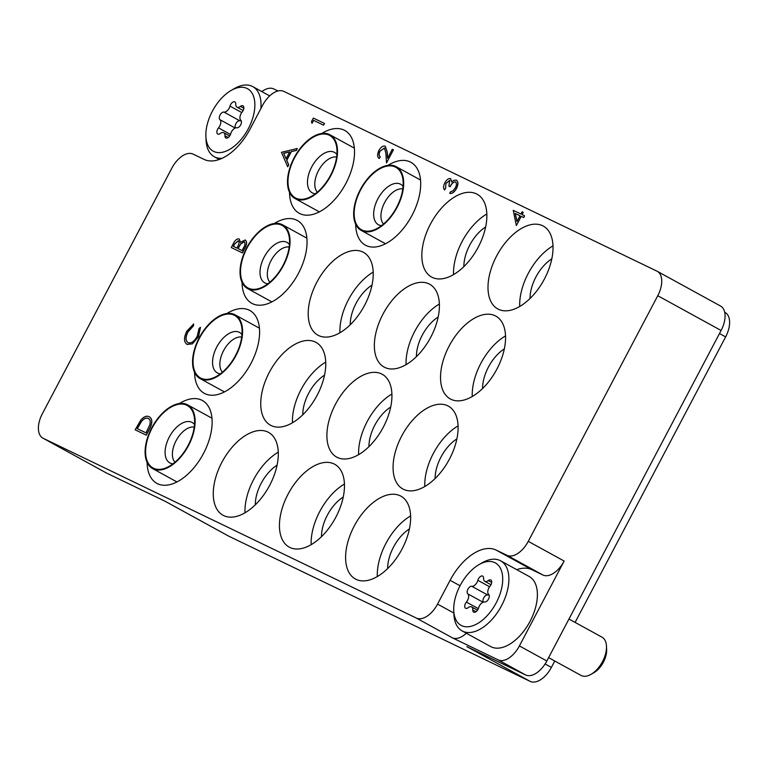 <?xml version="1.0" encoding="UTF-8"?>
<svg xmlns="http://www.w3.org/2000/svg" width="768" height="768" viewBox="0 0 768 768"><rect width="100%" height="100%" fill="white"/><g stroke="black" fill="none" stroke-linecap="round" stroke-linejoin="round"><path stroke-width="1.15" d="M289.507 192.346A47.261 26.496 -61.2 0 0 299.27 213.302A47.261 26.496 -61.2 0 0 345.898 183.379A47.261 26.496 -61.2 0 0 344.736 130.435A47.261 26.496 -61.2 0 0 321.811 133.459M355.67 224.218A47.261 26.496 -61.2 0 0 365.443 245.184A47.261 26.496 -61.2 0 0 412.07 215.261A47.261 26.496 -61.2 0 0 410.909 162.307A47.261 26.496 -61.2 0 0 387.984 165.331M478.243 247.133A47.261 26.496 -61.2 0 0 477.082 194.189A47.261 26.496 -61.2 0 0 430.454 224.112A47.261 26.496 -61.2 0 0 431.606 277.056A47.261 26.496 -61.2 0 0 478.243 247.133M486.816 213.994A47.261 26.496 -61.2 0 0 462.125 241.488A47.261 26.496 -61.2 0 0 453.542 274.627M463.862 266.64A32.208 18.058 118.8 0 1 485.626 226.992M544.406 279.014A47.261 26.496 -61.2 0 0 543.254 226.07A47.261 26.496 -61.2 0 0 496.618 255.994A47.261 26.496 -61.2 0 0 497.779 308.938A47.261 26.496 -61.2 0 0 544.406 279.014M552.989 245.875A47.261 26.496 -61.2 0 0 528.288 273.37A47.261 26.496 -61.2 0 0 519.715 306.509M530.035 298.522A32.208 18.058 118.8 0 1 551.789 258.864M242.045 282.365A47.261 26.496 -61.2 0 0 251.808 303.322A47.261 26.496 -61.2 0 0 298.435 273.398A47.261 26.496 -61.2 0 0 297.274 220.454A47.261 26.496 -61.2 0 0 274.349 223.478M364.608 305.28A47.261 26.496 -61.2 0 0 363.446 252.336A47.261 26.496 -61.2 0 0 316.819 282.259A47.261 26.496 -61.2 0 0 317.971 335.203A47.261 26.496 -61.2 0 0 364.608 305.28M373.181 272.141A47.261 26.496 -61.2 0 0 348.49 299.635A47.261 26.496 -61.2 0 0 339.917 332.774M350.227 324.787A32.208 18.058 118.8 0 1 371.99 285.13M430.781 337.162A47.261 26.496 -61.2 0 0 429.619 284.208A47.261 26.496 -61.2 0 0 382.982 314.131A47.261 26.496 -61.2 0 0 384.144 367.085A47.261 26.496 -61.2 0 0 430.781 337.162M439.354 304.022A47.261 26.496 -61.2 0 0 414.662 331.517A47.261 26.496 -61.2 0 0 406.08 364.646M416.4 356.669A32.208 18.058 118.8 0 1 438.163 317.011M496.944 369.034A47.261 26.496 -61.2 0 0 495.792 316.09A47.261 26.496 -61.2 0 0 449.155 346.013A47.261 26.496 -61.2 0 0 450.317 398.957A47.261 26.496 -61.2 0 0 496.944 369.034M505.526 335.894A47.261 26.496 -61.2 0 0 480.826 363.389A47.261 26.496 -61.2 0 0 472.253 396.528M482.573 388.541A32.208 18.058 118.8 0 1 504.326 348.893M194.573 372.384A47.261 26.496 -61.2 0 0 204.346 393.35A47.261 26.496 -61.2 0 0 250.973 363.418A47.261 26.496 -61.2 0 0 249.811 310.474A47.261 26.496 -61.2 0 0 226.886 313.498M317.146 395.299A47.261 26.496 -61.2 0 0 315.984 342.355A47.261 26.496 -61.2 0 0 269.357 372.278A47.261 26.496 -61.2 0 0 270.509 425.222A47.261 26.496 -61.2 0 0 317.146 395.299M325.718 362.16A47.261 26.496 -61.2 0 0 301.027 389.654A47.261 26.496 -61.2 0 0 292.454 422.794M302.765 414.806A32.208 18.058 118.8 0 1 324.528 375.158M383.309 427.181A47.261 26.496 -61.2 0 0 382.157 374.227A47.261 26.496 -61.2 0 0 335.52 404.16A47.261 26.496 -61.2 0 0 336.682 457.104A47.261 26.496 -61.2 0 0 383.309 427.181M391.891 394.042A47.261 26.496 -61.2 0 0 367.2 421.536A47.261 26.496 -61.2 0 0 358.618 454.675M368.938 446.688A32.208 18.058 118.8 0 1 390.701 407.03M449.482 459.053A47.261 26.496 -61.2 0 0 448.32 406.109A47.261 26.496 -61.2 0 0 401.693 436.032A47.261 26.496 -61.2 0 0 402.854 488.986A47.261 26.496 -61.2 0 0 449.482 459.053M458.054 425.923A47.261 26.496 -61.2 0 0 433.363 453.408A47.261 26.496 -61.2 0 0 424.79 486.547M435.11 478.57A32.208 18.058 118.8 0 1 456.864 438.912M147.11 462.403A47.261 26.496 -61.2 0 0 156.883 483.37A47.261 26.496 -61.2 0 0 203.51 453.446A47.261 26.496 -61.2 0 0 202.349 400.493A47.261 26.496 -61.2 0 0 179.424 403.517M269.683 485.318A47.261 26.496 -61.2 0 0 268.522 432.374A47.261 26.496 -61.2 0 0 221.894 462.298A47.261 26.496 -61.2 0 0 223.046 515.251A47.261 26.496 -61.2 0 0 269.683 485.318M278.256 452.179A47.261 26.496 -61.2 0 0 253.565 479.674A47.261 26.496 -61.2 0 0 244.982 512.813M255.302 504.835A32.208 18.058 118.8 0 1 277.066 465.178M335.846 517.2A47.261 26.496 -61.2 0 0 334.694 464.256A47.261 26.496 -61.2 0 0 288.058 494.179A47.261 26.496 -61.2 0 0 289.219 547.123A47.261 26.496 -61.2 0 0 335.846 517.2M344.429 484.061A47.261 26.496 -61.2 0 0 319.728 511.555A47.261 26.496 -61.2 0 0 311.155 544.694M321.475 536.707A32.208 18.058 118.8 0 1 343.229 497.05M402.019 549.082A47.261 26.496 -61.2 0 0 400.858 496.128A47.261 26.496 -61.2 0 0 354.23 526.051A47.261 26.496 -61.2 0 0 355.392 579.005A47.261 26.496 -61.2 0 0 402.019 549.082M410.592 515.942A47.261 26.496 -61.2 0 0 385.901 543.437A47.261 26.496 -61.2 0 0 377.328 576.576M387.648 568.589A32.208 18.058 118.8 0 1 409.402 528.931M554.746 661.008L551.376 667.411A21.811 12.23 118.8 0 1 530.179 681.389L228.73 536.16L165.389 501.408L106.57 473.069A21.811 12.23 118.8 0 1 106.253 472.906A21.811 12.23 118.8 0 1 105.936 472.723M466.349 633.235A21.811 12.23 118.8 0 1 452.246 637.766L416.352 618.067L43.229 438.317A21.811 12.23 -61.2 0 1 42.902 438.144A21.811 12.23 -61.2 0 1 42.365 413.712L171.878 168.077A21.811 12.23 -61.2 0 1 193.075 154.099L204.106 159.418A47.261 26.496 -61.2 0 0 250.032 129.13L262.579 105.341A21.811 12.23 -61.2 0 1 283.776 91.363L656.899 271.123A21.811 12.23 -61.2 0 1 657.226 271.286L720.566 306.048A21.811 12.23 118.8 0 1 721.104 330.48L657.763 295.728A21.811 12.23 -61.2 0 0 657.226 271.286M452.246 637.766L498.202 659.904A21.811 12.23 -61.2 0 0 519.398 645.926L546.845 660.989L721.104 330.48M546.845 660.989A21.811 12.23 118.8 0 1 525.648 674.966L466.829 646.627L530.179 681.389M519.398 645.926L564.154 561.053A21.811 12.23 118.8 0 1 542.947 575.03L507.053 555.331A21.811 12.23 -61.2 0 0 528.259 541.354L657.763 295.728M416.352 618.067A21.811 12.23 -61.2 0 0 437.549 604.099L453.85 613.037M507.053 555.331L496.032 550.022A47.261 26.496 -61.2 0 0 450.096 580.301L437.549 604.099M277.978 90.97L273.715 88.925A21.811 12.23 -61.2 0 0 261.84 91.594M724.771 312.298A21.811 12.23 118.8 0 1 725.098 312.461A21.811 12.23 118.8 0 1 725.635 336.902L575.098 622.406M228.73 536.16A21.811 12.23 118.8 0 1 228.413 535.997A21.811 12.23 118.8 0 1 228.096 535.814M542.947 575.03L531.926 569.712A47.261 26.496 -61.2 0 0 516.739 569.654M281.462 152.333L297.312 148.493L296.323 150.374L291.283 151.526L286.675 160.262L288.662 164.899L287.664 166.79L281.462 152.333M283.67 153.264L286.042 158.784L289.67 151.891L283.67 153.264L286.08 158.698M297.312 148.493L296.429 150.432L291.389 151.584L286.781 160.32L288.768 164.957L287.664 166.79M289.622 151.978L283.776 153.322M239.213 238.963L240.374 242.323L245.155 239.971C246.96 241.402 246.922 243.955 245.04 247.642L242.285 252.854L231.264 247.546L233.242 243.782C235.008 240.134 236.995 238.531 239.213 238.963L240.48 242.381M245.155 239.971L245.261 240.029C247.066 241.459 247.027 244.013 245.146 247.699L242.39 252.912L231.264 247.546M233.299 246.355L236.842 248.064L237.456 246.893C239.165 244.118 239.453 242.064 238.32 240.71L234.547 244.003L233.299 246.355M237.965 248.602L242.074 250.579L243.37 248.112C245.126 245.251 245.414 243.11 244.243 241.699L240.605 243.907L237.965 248.602M238.426 240.768L234.653 244.07L233.414 246.413M244.349 241.757L240.71 243.965L238.08 248.659M149.155 416.707C152.515 418.781 152.573 422.928 149.338 429.149L146.189 435.13L135.158 429.811L140.842 419.99C143.904 416.563 146.678 415.469 149.155 416.707L149.462 416.87M145.968 432.845L149.76 424.982C150.691 421.546 150.182 419.366 148.243 418.435C146.15 417.456 143.856 418.474 141.35 421.488L137.203 428.63L145.968 432.845M148.445 418.55L148.349 418.493C146.256 417.514 143.962 418.531 141.456 421.546L137.309 428.678M149.261 416.765C152.621 418.838 152.678 422.986 149.443 429.206L146.294 435.187L135.158 429.811M312.01 123.312L313.68 120.403L312.01 123.312L311.472 121.642L313.354 118.07L324.49 123.446L323.578 125.174L313.68 120.403M324.384 123.389L323.578 125.174M323.472 125.117L313.574 120.346M385.258 146.198L387.158 152.006L387.552 158.256L392.285 149.28L393.418 149.818L386.506 162.931L385.891 153.245L384.432 147.974L380.093 151.142C378.787 153.917 378.854 155.808 380.285 156.835L379.267 158.506C377.194 157.114 377.078 154.426 378.902 150.451C380.928 146.957 383.05 145.546 385.258 146.198L387.264 152.064L387.648 158.083M379.987 151.085C378.682 153.859 378.749 155.75 380.179 156.778L380.285 156.835M384.538 148.032L380.093 151.142M386.506 162.931L393.418 149.818M380.179 156.778L379.267 158.506M193.517 323.952L193.382 325.786L187.843 331.91C185.328 337.181 185.386 340.771 188.016 342.701C191.242 343.574 194.323 341.434 197.242 336.278L199.037 328.512L200.486 327.312L198.374 336.816L192.25 343.843L187.027 344.39C183.773 342.067 183.686 337.68 186.768 331.258L193.622 324.01L193.488 325.843L187.949 331.968C185.434 337.238 185.491 340.829 188.122 342.758M192.25 343.843L187.133 344.458M198.374 336.816L192.355 343.901M200.486 327.312L198.48 336.874M450.624 178.618L451.699 181.968L453.744 180.326L456.317 180.125C458.304 181.67 458.323 184.464 456.355 188.506C454.339 192.067 452.122 193.69 449.712 193.373L450.624 191.645L452.947 190.867L455.242 187.93C456.71 185.107 456.787 183.101 455.491 181.901C453.446 181.805 451.622 183.408 450.029 186.71L448.906 186.163L449.702 180.346L445.93 183.398L445.603 188.304L444.586 189.974C443.213 188.41 443.28 186.038 444.787 182.87C446.611 179.645 448.55 178.224 450.624 178.618L451.805 182.026M445.93 183.398L445.603 188.304M449.808 180.403L446.035 183.456M448.906 186.163L450.029 186.71M455.568 181.939L455.597 181.958C453.552 181.862 451.728 183.466 450.134 186.768M449.712 193.373L449.818 193.44C452.227 193.747 454.445 192.125 456.461 188.563L456.355 188.506M456.317 180.125L456.422 180.182C458.41 181.728 458.429 184.531 456.461 188.563M445.498 188.246L444.586 189.974M516.307 225.456L513.274 210.355L520.915 214.032L522.086 211.805L523.219 212.352L522.038 214.579L524.582 215.808L523.67 217.536L521.126 216.307L516.413 225.514L521.232 216.365L523.776 217.594L524.582 215.808M516.97 221.51L519.994 215.76L515.213 213.456L516.97 221.51M523.219 212.352L522.154 214.627M519.994 215.77L515.318 213.514L517.027 221.386M292.848 196.022A35.626 19.978 118.8 0 1 297.869 152.314A35.626 19.978 118.8 0 1 332.15 137.29A35.626 19.978 118.8 0 1 336.557 146.41A35.626 19.978 118.8 0 1 308.342 197.818A35.626 19.978 118.8 0 1 292.848 196.022M332.554 136.694A36.355 20.381 118.8 0 1 328.954 178.915A36.355 20.381 118.8 0 1 295.018 198.528A36.355 20.381 118.8 0 1 292.454 196.618A36.355 20.381 118.8 0 1 296.045 154.397A36.355 20.381 118.8 0 1 329.99 134.784A36.355 20.381 118.8 0 1 332.554 136.694M212.352 111.254A35.626 19.978 -61.2 0 0 205.891 136.416A35.626 19.978 -61.2 0 0 222.048 152.342A35.626 19.978 -61.2 0 0 248.371 128.611A35.626 19.978 -61.2 0 0 252.96 94.877A35.626 19.978 -61.2 0 0 231.12 90.442A35.626 19.978 -61.2 0 0 212.352 111.254M222.106 158.314A39.994 22.426 118.8 0 1 214.291 156.739A39.994 22.426 118.8 0 1 206.064 140.179L205.891 136.416M230.582 104.659A4.349 2.438 -61.2 0 0 230.006 106.109A5.962 3.341 118.8 0 1 223.92 112.08A4.349 2.438 -61.2 0 0 220.07 114.979A4.349 2.438 -61.2 0 0 219.917 119.664A5.962 3.341 118.8 0 1 218.525 127.891A4.349 2.438 -61.2 0 0 217.651 129.197A4.349 2.438 -61.2 0 0 217.757 134.064A4.349 2.438 -61.2 0 0 220.282 133.498A5.962 3.341 118.8 0 1 223.738 132.71A5.962 3.341 118.8 0 1 224.966 135.754A4.349 2.438 -61.2 0 0 225.85 137.962A4.349 2.438 -61.2 0 0 230.717 133.766A5.962 3.341 118.8 0 1 231.514 131.779A5.962 3.341 118.8 0 1 236.803 127.795A4.349 2.438 -61.2 0 0 240.653 124.896A4.349 2.438 -61.2 0 0 240.806 120.211A5.962 3.341 118.8 0 1 241.008 113.779A5.962 3.341 118.8 0 1 242.198 111.984A4.349 2.438 -61.2 0 0 242.966 105.811A4.349 2.438 -61.2 0 0 240.442 106.378A5.962 3.341 118.8 0 1 236.986 107.165A5.962 3.341 118.8 0 1 235.766 104.122A4.349 2.438 -61.2 0 0 234.874 101.914A4.349 2.438 -61.2 0 0 230.582 104.659M241.133 120.624A5.962 3.341 118.8 0 1 239.76 120.768A4.349 2.438 -61.2 0 0 235.901 123.667A4.349 2.438 -61.2 0 0 235.43 127.939M231.12 90.442L234.374 88.57A39.994 22.426 118.8 0 1 252.768 86.611A39.994 22.426 118.8 0 1 260.861 108.595M460.205 585.456A35.626 19.978 -61.2 0 0 453.744 610.618A35.626 19.978 -61.2 0 0 469.901 626.534A35.626 19.978 -61.2 0 0 496.224 602.813A35.626 19.978 -61.2 0 0 500.803 569.078A35.626 19.978 -61.2 0 0 478.973 564.634A35.626 19.978 -61.2 0 0 460.205 585.456M478.973 564.634L482.227 562.762A39.994 22.426 118.8 0 1 500.621 560.813A39.994 22.426 118.8 0 1 501.6 605.606A39.994 22.426 118.8 0 1 462.144 630.931A39.994 22.426 118.8 0 1 453.917 614.371L453.744 610.618M606.48 646.195L606.634 649.574A17.885 10.032 118.8 0 1 603.389 662.208A17.885 10.032 118.8 0 1 593.962 672.662L591.034 674.342A21.811 12.23 -61.2 0 0 602.525 661.603A21.811 12.23 -61.2 0 0 606.48 646.195A21.811 12.23 -61.2 0 0 601.987 637.162L568.963 619.046M548.611 657.638L581.002 675.408A21.811 12.23 -61.2 0 0 591.034 674.342M478.435 578.861A4.349 2.438 -61.2 0 0 477.859 580.301A5.962 3.341 118.8 0 1 471.773 586.272A4.349 2.438 -61.2 0 0 467.923 589.171A4.349 2.438 -61.2 0 0 467.77 593.856A5.962 3.341 118.8 0 1 466.378 602.083A4.349 2.438 -61.2 0 0 465.504 603.389A4.349 2.438 -61.2 0 0 465.61 608.256A4.349 2.438 -61.2 0 0 468.125 607.69A5.962 3.341 118.8 0 1 471.59 606.912A5.962 3.341 118.8 0 1 472.81 609.946A4.349 2.438 -61.2 0 0 473.702 612.154A4.349 2.438 -61.2 0 0 478.57 607.958A5.962 3.341 118.8 0 1 479.366 605.971A5.962 3.341 118.8 0 1 484.656 601.997A4.349 2.438 -61.2 0 0 488.506 599.088A4.349 2.438 -61.2 0 0 488.659 594.403A5.962 3.341 118.8 0 1 488.861 587.971A5.962 3.341 118.8 0 1 490.051 586.176A4.349 2.438 -61.2 0 0 490.819 580.013A4.349 2.438 -61.2 0 0 488.294 580.579A5.962 3.341 118.8 0 1 484.838 581.357A5.962 3.341 118.8 0 1 483.61 578.323A4.349 2.438 -61.2 0 0 482.726 576.106A4.349 2.438 -61.2 0 0 478.435 578.861M488.986 594.816A5.962 3.341 118.8 0 1 487.613 594.96A4.349 2.438 -61.2 0 0 483.754 597.859A4.349 2.438 -61.2 0 0 483.283 602.141M462.144 630.931L490.646 646.57A39.994 22.426 -61.2 0 0 530.102 621.254A39.994 22.426 -61.2 0 0 529.123 576.451L500.621 560.813M245.386 286.042A35.626 19.978 118.8 0 1 250.406 242.333A35.626 19.978 118.8 0 1 284.688 227.309A35.626 19.978 118.8 0 1 289.094 236.429A35.626 19.978 118.8 0 1 260.88 287.837A35.626 19.978 118.8 0 1 245.386 286.042M285.091 226.714A36.355 20.381 118.8 0 1 281.491 268.934A36.355 20.381 118.8 0 1 247.555 288.547A36.355 20.381 118.8 0 1 244.992 286.637A36.355 20.381 118.8 0 1 248.582 244.416A36.355 20.381 118.8 0 1 282.528 224.803A36.355 20.381 118.8 0 1 285.091 226.714M197.923 376.061A35.626 19.978 118.8 0 1 202.934 332.352A35.626 19.978 118.8 0 1 237.226 317.328A35.626 19.978 118.8 0 1 241.632 326.448A35.626 19.978 118.8 0 1 213.418 377.866A35.626 19.978 118.8 0 1 197.923 376.061M237.629 316.733A36.355 20.381 118.8 0 1 234.029 358.954A36.355 20.381 118.8 0 1 200.083 378.566A36.355 20.381 118.8 0 1 197.52 376.666A36.355 20.381 118.8 0 1 201.12 334.435A36.355 20.381 118.8 0 1 235.066 314.822A36.355 20.381 118.8 0 1 237.629 316.733M150.461 466.08A35.626 19.978 118.8 0 1 155.472 422.371A35.626 19.978 118.8 0 1 189.763 407.357A35.626 19.978 118.8 0 1 194.17 416.467A35.626 19.978 118.8 0 1 165.955 467.885A35.626 19.978 118.8 0 1 150.461 466.08M190.166 406.752A36.355 20.381 118.8 0 1 186.566 448.973A36.355 20.381 118.8 0 1 152.621 468.595A36.355 20.381 118.8 0 1 150.058 466.685A36.355 20.381 118.8 0 1 153.658 424.464A36.355 20.381 118.8 0 1 187.603 404.842A36.355 20.381 118.8 0 1 190.166 406.752M359.021 227.894A35.626 19.978 118.8 0 1 364.032 184.186A35.626 19.978 118.8 0 1 398.323 169.171A35.626 19.978 118.8 0 1 402.73 178.282A35.626 19.978 118.8 0 1 374.515 229.699A35.626 19.978 118.8 0 1 359.021 227.894M398.726 168.566A36.355 20.381 118.8 0 1 395.126 210.787A36.355 20.381 118.8 0 1 361.181 230.41A36.355 20.381 118.8 0 1 358.618 228.499A36.355 20.381 118.8 0 1 362.218 186.278A36.355 20.381 118.8 0 1 396.163 166.656A36.355 20.381 118.8 0 1 398.726 168.566M528.259 541.354L564.154 561.053M525.648 674.966L498.202 659.904M43.229 438.317L106.57 473.069M725.635 336.902L719.491 333.533M545.107 663.965L551.376 667.411M460.042 585.763L450.096 580.301M531.926 569.712L496.032 550.022M336.624 157.046A20.362 11.414 -61.2 0 0 318.778 170.102A20.362 11.414 -61.2 0 0 317.357 192.163M315.36 193.757A23.078 12.941 118.8 0 1 310.627 191.635A23.078 12.941 118.8 0 1 313.872 163.315A23.078 12.941 118.8 0 1 336.086 153.59A23.078 12.941 118.8 0 1 336.893 154.502M241.757 112.56L230.006 106.109M235.181 128.035L219.917 119.664M228.202 137.53L224.966 135.754M230.486 134.458L218.525 127.891M239.76 120.768L223.92 112.08M243.84 108.24L240.442 106.378M489.61 586.752L477.859 580.301M483.034 602.227L467.77 593.856M476.054 611.722L472.81 609.946M478.339 608.65L466.378 602.083M487.613 594.96L471.773 586.272M491.693 582.442L488.294 580.579M289.162 247.066A20.362 11.414 -61.2 0 0 271.315 260.122A20.362 11.414 -61.2 0 0 269.885 282.182M267.898 283.776A23.078 12.941 118.8 0 1 263.165 281.654A23.078 12.941 118.8 0 1 266.41 253.344A23.078 12.941 118.8 0 1 288.624 243.61A23.078 12.941 118.8 0 1 289.43 244.531M241.69 337.085A20.362 11.414 -61.2 0 0 223.853 350.141A20.362 11.414 -61.2 0 0 222.422 372.202M220.435 373.795A23.078 12.941 118.8 0 1 215.702 371.674A23.078 12.941 118.8 0 1 218.947 343.363A23.078 12.941 118.8 0 1 241.162 333.629A23.078 12.941 118.8 0 1 241.968 334.55M194.227 427.104A20.362 11.414 -61.2 0 0 176.39 440.16A20.362 11.414 -61.2 0 0 174.96 462.221M172.973 463.814A23.078 12.941 118.8 0 1 168.24 461.702A23.078 12.941 118.8 0 1 171.485 433.382A23.078 12.941 118.8 0 1 193.699 423.648A23.078 12.941 118.8 0 1 194.506 424.57M402.787 188.918A20.362 11.414 -61.2 0 0 384.95 201.974A20.362 11.414 -61.2 0 0 383.52 224.035M381.533 225.629A23.078 12.941 118.8 0 1 376.8 223.517A23.078 12.941 118.8 0 1 380.045 195.197A23.078 12.941 118.8 0 1 402.259 185.462A23.078 12.941 118.8 0 1 403.066 186.384M228.413 535.997L165.226 501.331M42.902 438.144L106.253 472.906M295.018 198.528L319.363 211.882M329.99 134.784L354.336 148.138M214.291 156.739L219.283 159.475M252.768 86.611L269.674 95.894M229.68 135.974L223.738 132.71M243.149 110.544L236.986 107.165M477.533 610.166L471.59 606.912M491.002 584.736L484.838 581.357M247.555 288.547L271.891 301.91M282.528 224.803L306.874 238.157M200.083 378.566L224.429 391.93M235.066 314.822L259.411 328.186M152.621 468.595L176.966 481.949M187.603 404.842L211.949 418.205M361.181 230.41L385.526 243.763M396.163 166.656L420.509 180.019"/></g></svg>
